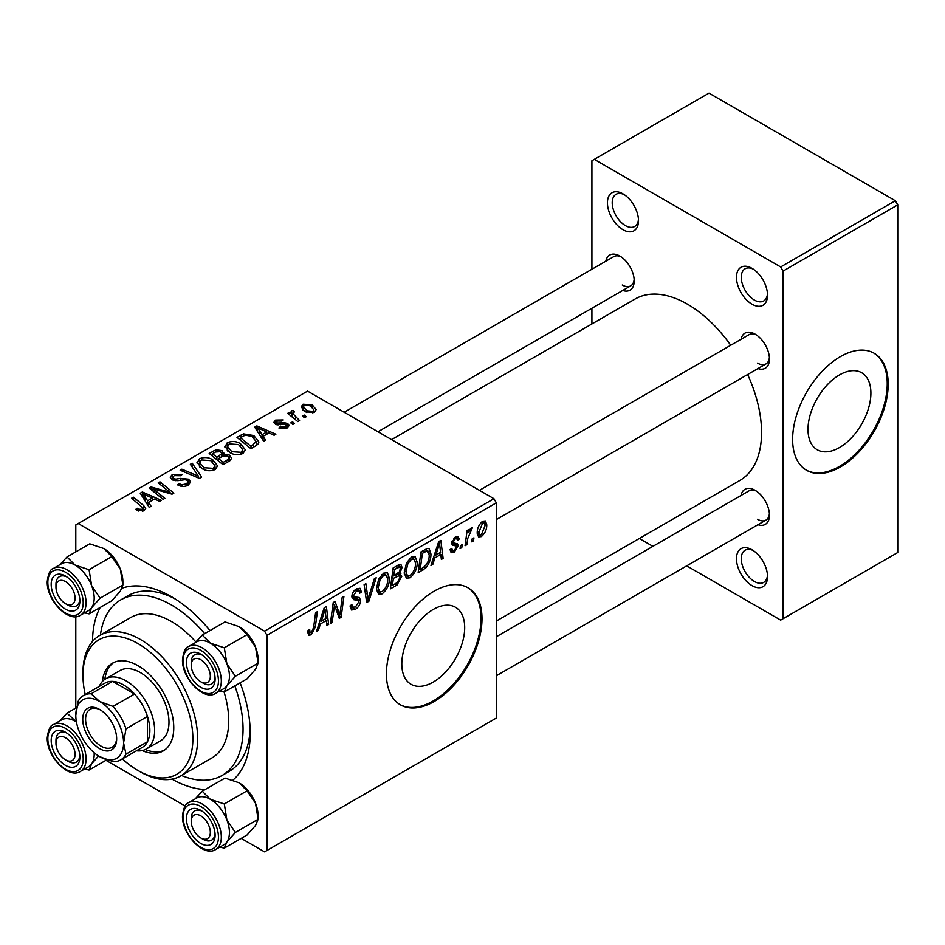 <?xml version="1.0" encoding="UTF-8"?>
<svg xmlns="http://www.w3.org/2000/svg" width="945" height="945" viewBox="0 0 945 945"><rect width="100%" height="100%" fill="white"/><g stroke="black" fill="none" stroke-linecap="round" stroke-linejoin="round"><path stroke-width="1.42" d="M751.996 585.616A21.959 12.687 60 0 1 736.462 558.719A21.959 12.687 60 0 1 751.996 549.754L751.996 549.754A21.959 12.687 60 0 1 767.529 576.651A21.959 12.687 60 0 1 751.996 585.616M753.248 550.533A18.581 10.726 -120 0 0 745.097 550.214A18.581 10.726 -120 0 0 742.25 565.11A18.581 10.726 -120 0 0 754.382 581.482A18.581 10.726 -120 0 0 763.678 582.404A18.581 10.726 -120 0 0 767.482 575.186M622.968 229.706A21.959 12.687 60 0 1 607.434 202.809A21.959 12.687 60 0 1 622.968 193.843L622.968 193.843A21.959 12.687 60 0 1 638.501 220.74A21.959 12.687 60 0 1 622.968 229.706M624.22 194.611A18.581 10.726 -120 0 0 616.069 194.292A18.581 10.726 -120 0 0 613.222 209.188A18.581 10.726 -120 0 0 625.354 225.571A18.581 10.726 -120 0 0 634.65 226.493A18.581 10.726 -120 0 0 638.454 219.275M751.996 304.195A21.959 12.687 60 0 1 736.462 277.298A21.959 12.687 60 0 1 751.996 268.333L751.996 268.333A21.959 12.687 60 0 1 767.529 295.23A21.959 12.687 60 0 1 751.996 304.195M753.248 269.112A18.581 10.726 -120 0 0 745.097 268.793A18.581 10.726 -120 0 0 742.25 283.689A18.581 10.726 -120 0 0 754.382 300.061A18.581 10.726 -120 0 0 763.678 300.983A18.581 10.726 -120 0 0 767.482 293.765M433.247 682.077A44.474 25.669 120 0 0 462.306 642.883A44.474 25.669 120 0 0 455.49 607.257A44.474 25.669 120 0 0 433.247 609.454A44.474 25.669 120 0 0 404.2 648.648A44.474 25.669 120 0 0 411.016 684.274A44.474 25.669 120 0 0 433.247 682.077M434.204 701.497A67.579 39.017 120 0 0 478.359 641.95A67.579 39.017 120 0 0 467.999 587.79A67.579 39.017 120 0 0 434.204 591.133A67.579 39.017 120 0 0 390.061 650.692A67.579 39.017 120 0 0 400.42 704.84A67.579 39.017 120 0 0 434.204 701.497M399.948 704.568A67.579 39.017 120 0 0 433.247 700.942A67.579 39.017 120 0 0 477.272 641.832A67.579 39.017 120 0 0 467.515 587.518M741.057 339.29A20.27 11.706 60 0 1 755.102 334.14L755.102 334.14A20.27 11.706 60 0 1 769.443 358.97A20.27 11.706 60 0 1 757.949 368.562M756.354 334.92A16.892 9.757 -120 0 0 749.042 334.684L479.434 490.337M605.816 261.21A20.27 11.706 60 0 1 619.861 256.06L619.861 256.06A20.27 11.706 60 0 1 634.201 280.889A20.27 11.706 60 0 1 622.708 290.481M621.113 256.839A16.892 9.757 -120 0 0 613.801 256.603L344.193 412.256M741.057 495.452A20.27 11.706 60 0 1 755.102 490.301L755.102 490.301A20.27 11.706 60 0 1 769.443 515.131A20.27 11.706 60 0 1 757.949 524.723M756.354 491.081A16.892 9.757 -120 0 0 749.042 490.845L496.338 636.741M92.527 641.442A111.51 64.378 60 0 1 100.17 607.47M122.094 588.18A111.51 64.378 60 0 1 171.376 596.649L171.376 596.649A111.51 64.378 60 0 1 209.967 630.598M175.049 598.87A101.375 58.531 -120 0 0 127.858 595.775L120.688 599.91A101.375 58.531 -120 0 0 100.418 635.028M496.338 621.042L739.864 480.45A104.753 60.48 -120 0 0 747.625 374.515M730.721 345.256A104.753 60.48 -120 0 0 687.487 304.195A104.753 60.48 -120 0 0 635.111 299.01L391.584 439.614M839.443 447.564A44.474 25.669 120 0 0 868.502 408.37A44.474 25.669 120 0 0 861.686 372.743A44.474 25.669 120 0 0 839.443 374.941A44.474 25.669 120 0 0 810.397 414.123A44.474 25.669 120 0 0 817.212 449.761A44.474 25.669 120 0 0 839.443 447.564M840.4 466.984A67.579 39.017 120 0 0 884.555 407.425A67.579 39.017 120 0 0 874.196 353.276A67.579 39.017 120 0 0 840.4 356.619A67.579 39.017 120 0 0 796.257 416.178A67.579 39.017 120 0 0 806.617 470.327A67.579 39.017 120 0 0 840.4 466.984M806.144 470.043A67.579 39.017 120 0 0 839.443 466.428A67.579 39.017 120 0 0 883.469 407.307A67.579 39.017 120 0 0 873.712 353.005M493.94 498.712L496.338 502.846L266.951 635.276L264.565 631.142L493.94 498.712L307.574 391.112L75.801 524.924L75.801 551.892M75.801 616.648L75.801 708.065M266.951 635.276L266.951 850.488L264.565 851.87L241.199 838.38M185.125 806.002L105.958 760.3M434.877 557.893L432.822 564.342L430.944 565.429L438.704 541.639L440.831 540.41L443.122 558.4L441.374 559.405L440.819 554.467L434.877 557.893L433.637 557.172M398.53 572.824L401.838 576.226L397.03 585.014L390.332 588.877L393.155 567.933L399.759 564.448L400.999 564.626L402.062 567.484L399.759 573.532L400.869 573.733M311.212 634.816L308.72 635.194L307.94 630.681L309.688 629.417L310.066 632.654L311.318 632.489L313.61 627.539L315.606 612.703L317.378 611.687L315.299 627.043L311.212 634.816L307.798 632.843M333.928 609.655L332.132 622.471L330.384 623.487L333.231 602.532L335.073 601.469L339.857 615.101L342.184 597.358L343.945 596.342L341.121 617.298L339.279 618.349L334.459 604.776L333.928 609.655L332.38 608.769M350.146 605.887L352.331 607.139L355.438 607.021L358.828 601.823L358.379 600.394L353.855 599.721L351.883 596.638C352.107 593.2 353.666 590.601 356.56 588.806L360.021 588.286L361.439 592.019L359.702 593.212L358.864 590.767L356.501 591.097L353.619 595.515L354.269 596.862L359.407 597.5L360.577 600.642C360.258 604.434 358.509 607.34 355.32 609.336L351.528 610.021L350.146 605.792L351.883 604.552L352.686 607.493L350.146 606.028M358.379 600.394L351.883 596.614M376.204 577.726L368.893 601.256L366.672 602.532L364.12 584.695L365.869 583.691L368.066 598.976L374.326 578.801L376.204 577.726M389.458 578.411C389.494 584.53 387.06 589.668 382.17 593.838L378.579 594.263L376.429 588.806L378.721 578.931L383.682 573.154L387.426 572.788L389.458 578.411L387.544 577.312M496.338 502.846L496.338 718.058L266.951 850.488M486.769 524.77C486.876 529.424 485.068 533.358 481.359 536.583L478.56 536.89L477.213 533.37C477.048 528.562 478.891 524.522 482.718 521.238L485.423 520.955L486.769 524.77L484.679 523.554M320.402 623.983L318.347 630.433L316.469 631.52L324.229 607.73L326.356 606.501L328.647 624.491L326.899 625.495L326.344 620.558L320.402 623.983L319.162 623.263M417.265 562.358C417.3 568.477 414.867 573.627 409.976 577.785L406.385 578.21L404.236 572.753L406.527 562.877L411.488 557.101L415.233 556.735L417.265 562.358L415.351 561.259M425.77 567.957L418.139 572.824L420.962 551.88L427.27 548.49L429.184 548.702L430.955 554.018C431.05 558.885 429.325 563.527 425.77 567.957L424.104 567M456.222 545.95L452.442 545.277L451.58 543.21L455.23 537.114L458.195 536.63L459.187 539.087L457.451 540.351L456.789 538.674L455.147 538.91L453.328 541.898L453.494 542.938L457.439 543.765L458.325 545.808L454.214 552.246L451.155 552.742L450.068 549.624L451.804 548.372L452.549 550.675L454.297 550.439L456.577 546.966L456.222 545.95L451.592 543.269L455.951 545.797M451.722 541.922L453.683 543.127L451.71 541.993M462.199 544.627L461.798 547.616L460.061 548.62L460.416 545.655L462.199 544.627M473.929 537.859L473.528 540.847L471.791 541.851L472.146 538.886L473.929 537.859M467.704 538.591L466.83 544.71L465.058 545.737L467.113 530.499L468.874 529.483L468.436 532.637L471.26 527.865L472.441 527.688L467.704 538.591L466.145 537.693M299.565 420.56L297.805 421.576L287.693 413.367L289.453 412.351L291.532 414.064L290.883 412.126L291.615 410.851L293.245 410.425L294.45 411.925L292.56 413.284L299.565 420.56M294.533 423.466L292.796 424.47L290.776 422.876L292.548 421.848L294.533 423.466M255.823 445.816L250.874 448.674L236.982 437.381L243.503 433.873L253.815 435.562L258.918 441.988L258.115 444.032L255.823 445.816M224.851 447.056L227.284 442.721C231.986 440.854 236.392 441.173 240.514 443.689L245.405 449.867L242.936 453.505C238.376 455.325 234.053 455.041 229.954 452.643L224.78 446.312M197.044 463.097L199.489 458.774C204.179 456.907 208.585 457.226 212.708 459.742L217.598 465.92L215.129 469.559C210.581 471.378 206.246 471.094 202.159 468.696L196.973 462.365M188.279 485.057C184.594 486.97 180.979 486.888 177.447 484.785L178.983 483.663L181.889 484.82L186.448 483.864L188.126 481.796L187.039 480.284L185.125 479.706L177.743 480.674L172.12 479.706L170.159 477.154L172.368 474.437L182.101 474.414L180.885 475.737L174.258 475.595L172.781 477.355L173.75 478.642L175.9 479.127L180.637 478.394L188.622 479.198L190.677 481.974L188.279 485.057M137.06 510.371L135.69 509.402L137.214 508.268L138.513 509.201L142.329 509.331L143.144 508.233L131.627 498.204L133.387 497.188L143.581 505.457L145.719 508.469L144.172 510.524L137.06 510.371M264.565 631.142L78.187 523.542M151.094 506.284L149.204 507.37L140.25 493.231L142.376 492.002L161.394 500.33L159.646 501.346L154.519 499.031L148.589 502.457L151.094 506.284M164.879 498.322L163.119 499.338L149.251 488.033L151.082 486.97L170.065 492.404L158.205 482.86L159.965 481.844L173.856 493.136L172.025 494.2L153.043 488.801L164.879 498.322M201.639 477.095L199.419 478.383L180.141 470.197L181.889 469.192L198.415 476.197L190.347 464.302L192.225 463.227L201.639 477.095M229.777 460.853L223.067 464.727L209.176 453.435L216.051 449.785L222.146 450.647L223.918 454.332L229.387 455.077L231.667 458.254L229.777 460.853M224.248 453.246L223.918 455.644M265.569 440.193L263.679 441.28L254.725 427.14L256.851 425.911L275.869 434.239L274.121 435.255L268.994 432.94L263.053 436.366L265.569 440.193M278.905 427.979L280.204 426.727L285.733 427.045L286.89 425.64L284.728 424.246L275.408 424.21L273.92 422.238L275.597 420.1L283.24 419.958L281.716 421.08L277.027 421.033L276.873 423.053L284.669 422.793L287.752 423.561L289.158 425.534L287.174 427.967L278.905 427.979M276.224 424.588L276.224 422.108L276.873 424.789M306.263 416.686L304.526 417.69L302.506 416.107L304.278 415.079L306.263 416.686M314.319 412.292L305.329 411.89L301.148 406.882L303.085 404.236L312.216 404.826L316.15 409.598L314.319 412.292M895.364 200.742L897.75 204.876L783.062 271.085L780.664 266.951L895.364 200.742L708.986 93.13L591.913 160.733L591.913 269.242M591.913 308.259L591.913 323.958M783.062 271.085L783.062 618.727L780.664 620.109L686.696 565.854M652.9 546.34L639.316 538.496M783.062 618.727L897.75 552.518L897.75 204.876M780.664 266.951L594.299 159.351M757.488 363.104A16.892 9.757 -120 0 0 765.946 363.943A16.892 9.757 -120 0 0 769.384 357.493M622.259 285.024A16.892 9.757 -120 0 0 630.705 285.862A16.892 9.757 -120 0 0 634.142 279.413M757.488 519.266A16.892 9.757 -120 0 0 765.946 520.104A16.892 9.757 -120 0 0 769.384 513.655M240.136 682.833A111.51 64.378 60 0 1 250.224 733.226A111.51 64.378 60 0 1 232.978 780.097M205.254 789.477A111.51 64.378 60 0 1 172.014 779.117M181.511 775.491A101.375 58.531 -120 0 0 222.063 775.491L229.233 771.356A101.375 58.531 -120 0 0 250.141 728.938M142.376 496.586L142.376 492.002M148.589 506.378L148.589 502.457M144.928 496.586L147.585 500.779L152.322 498.05L142.908 493.81L144.928 496.586L144.928 500.614M147.585 504.807L147.585 500.779M142.908 497.413L142.908 493.81M152.322 500.307L152.322 498.05M137.214 510.465L137.214 508.268M138.513 511.044L138.513 509.201M142.329 511.269L142.329 509.331M133.387 499.633L133.387 497.188M143.581 510.832L143.581 505.457M151.082 489.522L151.082 486.97M170.065 493.668L170.065 492.404M159.965 484.312L159.965 481.844M153.043 491.116L153.043 488.801M178.983 485.553L178.983 483.663M179.503 485.777L179.503 483.982M181.889 486.403L181.889 484.82M186.448 485.919L186.448 483.864M172.368 479.836L172.368 474.437M173.75 480.391L173.75 478.642M175.9 480.733L175.9 479.127M188.622 484.856L188.622 479.198M181.889 470.941L181.889 469.192M198.415 477.957L198.415 476.197M192.225 467.113L192.225 463.227M199.489 466.842L199.489 458.774M212.708 461.975L212.708 459.742M199.702 463.062L203.978 467.74L213.298 468.354L214.987 465.79L210.782 460.64L201.379 459.943L199.702 463.062L199.702 467.019L199.702 463.062M203.978 469.594L203.978 467.74M213.298 470.338L213.298 468.354M216.051 451.734L216.051 449.785M222.146 456.482L222.146 450.647M229.387 461.077L229.387 455.077M212.554 453.742L216.889 457.25L221.851 453.588L221.851 456.648L221.851 453.588L220.48 451.686L215.543 452.017L212.554 453.742L212.554 456.187M216.889 459.707L216.889 457.25M218.519 458.573L223.209 462.388L228.088 459.471L229.021 457.935L227.591 456.045L222.205 456.447L218.519 458.573L218.519 461.018M223.209 464.645L223.209 462.388M228.088 461.821L228.088 459.471M227.284 450.789L227.284 442.721M240.514 445.922L240.514 443.689M227.473 450.942L227.473 446.501L231.773 451.686L241.105 452.301L242.782 449.737L238.589 444.587L229.186 443.89L227.497 447.009L227.497 450.966M231.773 453.541L231.773 451.686M241.105 454.285L241.105 452.301M256.851 430.495L256.851 425.911M263.053 440.287L263.053 436.366M259.402 430.495L262.06 434.688L266.797 431.959L257.371 427.719L259.402 430.495L259.402 434.523M262.06 438.716L262.06 434.688M257.371 431.322L257.371 427.719M266.797 434.216L266.797 431.959M243.503 435.893L243.503 433.873M253.815 437.748L253.815 435.562M240.361 437.689L251.016 446.335L256.284 441.622L251.972 436.507L245.369 435.125L240.361 437.689L240.361 440.134M251.016 448.591L251.016 446.335M253.248 447.304L253.248 445.048M280.204 428.593L280.204 426.727M285.733 428.628L285.733 427.045M275.597 424.305L275.597 420.1M278.031 424.978L278.031 423.514M284.669 424.234L284.669 422.793M287.752 427.601L287.752 423.561M292.548 424.27L292.548 421.848M304.278 417.501L304.278 415.079M289.453 414.796L289.453 412.351M291.532 416.485L291.532 414.064M291.615 416.556L291.615 410.851M293.245 412.174L293.245 410.425M303.085 410.295L303.085 404.236M312.216 407.106L312.216 404.826M304.526 405.157L303.439 406.799L306.877 410.78L312.807 411.406L313.799 409.846L310.48 405.83L304.526 405.157M306.877 412.622L306.877 410.78M312.807 412.941L312.807 411.406M477.249 534.208L481.359 536.583M482.647 523.046L478.95 532.153L479.871 534.953L481.371 534.811L485.033 525.763L484.112 522.928L481.324 522.278M477.343 531.22L478.95 532.153M376.559 590.601L382.17 593.838M380.091 579.628L378.165 587.896L379.654 591.724L382.3 591.511C386.021 588.062 387.828 583.963 387.722 579.202L386.245 575.221L383.623 575.446L380.091 579.628L378.756 578.86M376.5 586.939L378.165 587.896M381.922 574.465L383.623 575.446M366.282 599.744L368.893 601.256M365.998 597.783L368.066 598.976M350.158 606.359L355.32 609.336M351.883 596.638L358.037 600.193M356.608 588.782L361.451 591.582M356.241 589.007L361.439 592.019M354.8 590.117L356.501 591.097M352.119 594.653L353.619 595.515M351.942 595.657L360.577 600.642M330.632 621.609L332.132 622.471M337.53 613.754L339.857 615.101M338.251 615.632L341.121 617.298M333.042 603.949L334.459 604.776M308.247 630.457L309.523 631.189M313.787 626.169L315.299 627.043M317.059 629.689L318.347 630.433M326.663 623.334L328.647 624.491M324.383 619.424L326.344 620.558M323.674 614.108L321.359 621.172L326.096 618.443L325.056 609.36L323.674 614.108L322.387 613.376M320.083 620.44L321.359 621.172M323.911 608.71L325.056 609.36M395.081 583.88L397.03 585.014M397.999 565.145L402.062 567.484M397.443 573.686L401.838 576.226M394.585 569.362L393.711 575.895L399.357 571.831L400.326 568.571L399.711 567L394.585 569.362L393.085 568.5M392.199 575.021L393.711 575.895M395.612 566.516L397.561 567.65M393.38 578.34L392.423 585.416L397.396 582.439L400.101 577.171L399.522 575.54L393.38 578.34L391.868 577.478M390.911 584.542L392.423 585.416M395.104 575.092L397.065 576.214M404.354 574.548L409.976 577.785M407.886 563.574L405.972 571.843L407.46 575.67L410.106 575.458C413.827 572.008 415.635 567.91 415.528 563.149L414.052 559.168L411.429 559.393L407.886 563.574L406.563 562.807M404.306 570.886L405.972 571.843M409.728 558.412L411.429 559.393M431.534 563.598L432.822 564.342M441.126 557.243L443.122 558.4M438.858 553.333L440.819 554.467M438.137 548.017L435.834 555.081L440.571 552.352L439.531 543.269L438.137 548.017L436.862 547.285M434.558 554.349L435.834 555.081M438.385 542.619L439.531 543.269M421.127 568.843L423.088 569.965M429.054 552.919L430.955 554.018M422.391 553.309L420.23 569.362L422.462 568.075C427.069 564.921 429.313 560.527 429.207 554.904L427.116 550.911L422.391 553.309L420.891 552.447M418.718 568.488L420.23 569.362M424.872 549.624L428.014 551.077L425.179 549.447M455.502 536.961L459.187 539.087M453.836 538.154L455.147 538.91M451.958 541.107L453.328 541.898M453.718 543.151L458.325 545.808M450.068 549.848L454.214 552.246M460.286 546.753L461.798 547.616M472.016 539.973L473.528 540.847M465.318 543.847L466.83 544.71M466.948 531.775L468.436 532.637M469.972 529.259L471.744 530.287M469.724 529.672L470.87 530.346M142.211 750.578A50.687 29.26 -120 0 0 163.272 750.909A50.687 29.26 -120 0 0 171.033 710.297A50.687 29.26 -120 0 0 137.923 665.634A50.687 29.26 -120 0 0 112.585 663.118A50.687 29.26 -120 0 0 102.343 681.522M113.802 662.48A50.687 29.26 -120 0 0 104.824 679.349M122.377 758.906A77.714 44.876 -120 0 0 137.923 770.47A77.714 44.876 -120 0 0 192.874 738.742A77.714 44.876 -120 0 0 137.923 643.557A77.714 44.876 -120 0 0 82.971 675.285A77.714 44.876 -120 0 0 85.215 694.528M140.309 771.852L137.923 770.47L140.309 771.852A81.093 46.825 60 0 0 180.861 775.869L211.928 757.937A81.093 46.825 -120 0 0 224.036 691.905M82.971 675.285L82.971 672.533A81.093 46.825 60 0 1 99.768 635.406A81.093 46.825 60 0 1 140.309 639.422A81.093 46.825 60 0 1 193.288 710.888A81.093 46.825 60 0 1 180.861 775.869M195.839 641.938A81.093 46.825 -120 0 0 171.376 621.491A81.093 46.825 -120 0 0 130.823 617.475L99.768 635.406M222.063 775.491A101.375 58.531 -120 0 0 234.844 685.881M204.687 633.646A101.375 58.531 -120 0 0 171.376 604.93A101.375 58.531 -120 0 0 120.688 599.91M99.284 686.401A40.552 23.412 60 0 1 105.698 678.793L120.039 670.525A40.552 23.412 60 0 1 140.309 672.533A40.552 23.412 60 0 1 166.804 708.266A40.552 23.412 60 0 1 160.591 740.75L146.251 749.031A40.552 23.412 60 0 1 136.458 750.779M145.341 749.515A50.687 29.26 -120 0 0 164.43 750.176M203.151 839.314L200.765 837.931A13.513 7.808 -120 0 0 210.322 832.415A13.513 7.808 -120 0 0 200.765 815.854A13.513 7.808 -120 0 0 191.209 821.382A13.513 7.808 -120 0 0 200.765 837.931L203.151 839.314A16.892 9.757 60 0 0 211.597 840.152A16.892 9.757 -120 0 0 215.047 833.703A16.892 9.757 60 0 1 211.597 840.152A16.892 9.757 -120 0 1 201.887 838.51M191.209 818.618A16.892 9.757 60 0 1 194.705 810.881A16.892 9.757 60 0 1 202.017 811.129A16.892 9.757 -120 0 0 194.705 810.881A16.892 9.757 -120 0 0 191.209 818.618L191.209 821.382M196.501 641.986A27.039 15.616 60 0 1 210.322 643.143A27.039 15.616 -120 0 1 226.883 663.733A27.039 15.616 60 0 1 229.446 676.254A27.027 15.604 -120 0 0 217.633 649.05A27.027 15.604 -120 0 0 196.808 641.809L188.681 646.498A27.027 15.604 60 0 1 209.518 653.739A27.027 15.604 60 0 1 221.319 680.943A27.027 15.604 60 0 1 215.72 693.323L223.835 688.621A27.027 15.604 -120 0 0 229.434 676.254A27.039 15.616 60 0 1 226.883 685.81L235.364 676.254L226.883 663.733L224.319 647.797L210.322 643.143L202.242 635.052L195.178 642.742M215.106 679.006A20.27 11.706 60 0 1 200.765 687.287A20.27 11.706 60 0 1 186.425 662.457A20.27 11.706 60 0 1 200.765 654.176A20.27 11.706 60 0 1 215.106 679.006M201.887 682.349A16.892 9.757 -120 0 0 211.597 683.991A16.892 9.757 -120 0 0 215.047 677.541A16.892 9.757 60 0 1 211.597 683.991A16.892 9.757 60 0 1 203.151 683.152L200.765 681.77A13.513 7.808 -120 0 0 210.322 676.254A13.513 7.808 -120 0 0 200.765 659.693A13.513 7.808 -120 0 0 191.209 665.221A13.513 7.808 -120 0 0 200.765 681.77L203.151 683.152M202.242 635.052L224.993 621.916L238.99 626.582L247.082 634.662L255.552 647.183L258.115 663.118L235.364 676.254M247.082 634.662L224.319 647.797M238.99 626.582A27.039 15.616 60 0 1 255.552 647.183A27.039 15.616 60 0 1 258.115 659.704L258.115 663.118L255.552 669.261L247.082 678.817L224.319 691.964L226.883 685.81A27.039 15.616 60 0 1 223.528 688.81M219.807 690.949L224.319 691.964M202.017 654.968A16.892 9.757 -120 0 0 194.705 654.72A16.892 9.757 -120 0 0 191.209 662.457A16.892 9.757 60 0 1 194.705 654.72A16.892 9.757 60 0 1 202.017 654.968M202.242 791.213L224.993 778.078L238.99 782.743L247.082 790.823L255.552 803.345A27.039 15.616 60 0 1 258.115 815.866L258.115 819.28L255.552 825.422L247.082 834.978L224.319 848.126L226.883 841.971L235.364 832.415L226.883 819.894L224.319 803.971L210.322 799.305L202.242 791.213L195.178 798.903M186.425 818.618A20.27 11.706 60 0 1 200.765 810.337A20.27 11.706 60 0 1 215.106 835.167A20.27 11.706 60 0 1 200.765 843.448A20.27 11.706 60 0 1 186.425 818.618M215.72 849.484L223.835 844.795A27.027 15.604 -120 0 0 229.434 832.415A27.027 15.604 -120 0 0 217.633 805.211A27.027 15.604 -120 0 0 196.808 797.97L188.681 802.659A27.027 15.604 60 0 1 209.518 809.9A27.027 15.604 60 0 1 221.319 837.105A27.027 15.604 60 0 1 215.72 849.484C203.919 857.599 181.735 834.341 182.491 815.854C183.543 807.727 185.61 803.321 188.681 802.659M247.082 790.823L224.319 803.971M238.99 782.743A27.039 15.616 60 0 1 255.552 803.345L258.115 819.28L235.364 832.415M219.807 847.122L224.319 848.126M196.501 798.147A27.039 15.616 60 0 1 210.322 799.305A27.039 15.616 60 0 1 226.883 819.894A27.039 15.616 60 0 1 226.883 841.971A27.039 15.616 60 0 1 223.528 844.972M67.91 761.233L65.524 759.851A13.513 7.808 -120 0 0 75.08 754.334A13.513 7.808 -120 0 0 65.524 737.785A13.513 7.808 -120 0 0 55.968 743.302A13.513 7.808 -120 0 0 65.524 759.851L67.91 761.233A16.892 9.757 60 0 0 76.368 762.072A16.892 9.757 -120 0 0 79.805 755.622A16.892 9.757 60 0 1 76.368 762.072A16.892 9.757 -120 0 1 66.658 760.43M55.968 740.537A16.892 9.757 60 0 1 59.464 732.8A16.892 9.757 60 0 1 66.776 733.048A16.892 9.757 -120 0 0 59.464 732.8A16.892 9.757 -120 0 0 55.968 740.537L55.968 743.302M67.91 605.072L65.524 603.69A13.513 7.808 -120 0 0 75.08 598.173A13.513 7.808 -120 0 0 65.524 581.612A13.513 7.808 -120 0 0 55.968 587.14A13.513 7.808 -120 0 0 65.524 603.69L67.91 605.072A16.892 9.757 60 0 0 76.368 605.91A16.892 9.757 -120 0 0 79.805 599.461A16.892 9.757 60 0 1 76.368 605.91A16.892 9.757 -120 0 1 66.658 604.268M55.968 584.376A16.892 9.757 60 0 1 59.464 576.639A16.892 9.757 60 0 1 66.776 576.887A16.892 9.757 -120 0 0 59.464 576.639A16.892 9.757 -120 0 0 55.968 584.376L55.968 587.14M61.26 563.905A27.039 15.616 60 0 1 75.08 565.063A27.039 15.616 -120 0 1 91.641 585.652A27.039 15.616 60 0 1 94.205 598.173A27.027 15.604 -120 0 0 82.392 570.969A27.027 15.604 -120 0 0 61.567 563.728L53.44 568.417A27.027 15.604 60 0 1 74.277 575.659A27.027 15.604 60 0 1 86.078 602.863A27.027 15.604 60 0 1 80.479 615.242L88.594 610.553A27.027 15.604 -120 0 0 94.193 598.173A27.039 15.616 60 0 1 91.641 607.73L100.123 598.173L91.641 585.652L89.078 569.729L75.08 565.063L67 556.971L59.937 564.661M79.864 600.925A20.27 11.706 60 0 1 65.524 609.206A20.27 11.706 60 0 1 51.184 584.376A20.27 11.706 60 0 1 65.524 576.096A20.27 11.706 60 0 1 79.864 600.925M67 556.971L89.763 543.836L103.761 548.502L111.841 556.581L120.31 569.103L122.874 585.038L100.123 598.173M111.841 556.581L89.078 569.729M103.761 548.502A27.039 15.616 60 0 1 120.31 569.103A27.039 15.616 60 0 1 122.874 581.624L122.874 585.038L120.31 591.18L111.841 600.736L89.078 613.884L91.641 607.73A27.039 15.616 60 0 1 88.287 610.73M84.566 612.88L89.078 613.884M51.184 740.537A20.27 11.706 60 0 1 65.524 732.257A20.27 11.706 60 0 1 79.864 757.099A20.27 11.706 60 0 1 65.524 765.367A20.27 11.706 60 0 1 51.184 740.537M76.45 722.074A27.027 15.604 -120 0 0 61.567 719.889L53.44 724.579A27.027 15.604 60 0 1 74.277 731.82A27.027 15.604 60 0 1 86.078 759.024A27.027 15.604 60 0 1 80.479 771.403L88.594 766.714A27.027 15.604 -120 0 0 94.193 754.334A27.027 15.604 -120 0 0 94.146 752.728A27.039 15.616 60 0 1 91.641 763.903L98.516 755.965M76.604 707.592L67 713.144L59.937 720.822M76.427 721.945L67 713.144M106.773 759.827L89.078 770.045L91.641 763.903A27.039 15.616 60 0 1 88.287 766.891M84.566 769.041L89.078 770.045M61.26 720.066A27.039 15.616 60 0 1 75.08 721.224A27.039 15.616 60 0 1 76.45 722.063M82.735 719.299A23.991 13.856 60 0 1 99.698 709.494A23.991 13.856 60 0 1 116.66 738.884A23.991 13.856 60 0 1 99.698 748.676A23.991 13.856 60 0 1 82.735 719.299M100.43 709.943A21.959 12.687 -120 0 0 90.141 709.234A21.959 12.687 -120 0 0 85.593 719.299A21.959 12.687 -120 0 0 95.185 741.4A21.959 12.687 -120 0 0 112.112 747.282A21.959 12.687 -120 0 0 116.637 738.021M105.698 678.793A40.552 23.412 60 0 1 136.954 689.661A40.552 23.412 60 0 1 154.649 730.473A40.552 23.412 60 0 1 146.251 749.031M120.665 759.898L142.175 747.483A37.174 21.463 -120 0 0 147.479 741.73A37.174 21.463 -120 0 0 149.865 730.473A37.174 21.463 -120 0 0 147.479 716.44A37.174 21.463 -120 0 0 134.533 694.02L112.632 681.38A37.174 21.463 -120 0 0 105.001 683.105L83.503 695.52A37.174 21.463 60 0 1 91.133 693.795L99.698 701.497L113.034 706.435A37.174 21.463 60 0 1 125.98 728.855L123.582 742.888L125.98 754.145A37.174 21.463 60 0 1 120.665 759.898A37.174 21.463 60 0 1 113.034 761.623L99.698 756.673A33.796 19.514 -120 0 0 123.582 742.888A33.796 19.514 -120 0 0 99.698 701.497A33.796 19.514 -120 0 0 75.801 715.294L78.187 701.273A37.174 21.463 60 0 1 83.503 695.52M113.034 706.435L134.533 694.02A37.174 21.463 -120 0 0 112.632 681.38L91.133 693.795M125.98 754.145L147.479 741.73L147.479 716.44L125.98 728.855M75.801 715.294A33.796 19.514 -120 0 0 99.698 756.673M159.67 490.845L159.67 489.297M165.895 492.534L165.895 491.034M156.457 493.904L156.457 491.4M180.637 480.249L180.637 478.394M193.465 475.855L193.465 474.012M213.452 453.222L213.452 450.966M219.724 457.876L219.724 455.62M226.469 462.766L226.469 460.51M241.14 437.228L241.14 434.972M280.547 424.766L280.547 423.313M295.584 419.769L295.584 417.241M365.313 592.999L367.487 594.263M351.965 597.618L355.946 599.91M334.778 605.946L337.341 607.434M336.172 610.222L338.96 611.828M422.958 550.722L424.919 551.856M451.639 543.907L454.557 545.584M218.449 680.943A25.007 14.435 -120 0 0 200.765 650.314A25.007 14.435 -120 0 0 183.082 660.52A25.007 14.435 -120 0 0 200.765 691.149A25.007 14.435 -120 0 0 218.449 680.943M183.082 816.693A25.007 14.435 -120 0 0 200.765 847.311A25.007 14.435 -120 0 0 218.449 837.105A25.007 14.435 -120 0 0 200.765 806.475A25.007 14.435 -120 0 0 183.082 816.693M83.207 602.863A25.007 14.435 -120 0 0 65.524 572.233A25.007 14.435 -120 0 0 47.841 582.451A25.007 14.435 -120 0 0 65.524 613.069A25.007 14.435 -120 0 0 83.207 602.863M47.841 738.612A25.007 14.435 -120 0 0 65.524 769.23A25.007 14.435 -120 0 0 83.207 759.024A25.007 14.435 -120 0 0 65.524 728.394A25.007 14.435 -120 0 0 47.841 738.612M143.144 508.233L143.144 511.021M188.126 481.796L188.126 485.151M172.781 477.355L172.781 480.036M214.987 465.79L214.987 469.641M229.021 457.935L229.021 461.29M242.782 449.737L242.782 453.588M256.284 441.622L256.284 445.532M286.89 425.64L286.89 428.12M292.56 413.284L292.56 417.324M303.439 406.799L303.439 410.603M313.799 409.846L313.799 412.563M484.112 522.928L482.009 521.711M479.871 534.953L477.213 533.417M386.245 575.221L383.197 573.461M379.654 591.724L376.476 589.893M358.864 590.767L356.041 589.137M310.066 632.654L307.846 631.366M399.711 567L397.243 565.582M399.522 575.54L396.924 574.028M414.052 559.168L411.004 557.408M407.46 575.67L404.271 573.839M452.549 550.675L450.352 549.411M456.789 538.674L454.687 537.457M496.338 675.758L765.946 520.104M188.681 646.498C185.61 647.16 183.543 651.566 182.491 659.693C181.735 678.179 203.919 701.438 215.72 693.323M191.209 665.221L191.209 662.457M765.946 363.943L496.338 519.596M377.988 431.759L630.705 285.862M53.44 568.417C50.368 569.079 48.301 573.485 47.25 581.612C46.506 600.099 68.678 623.357 80.479 615.242M80.479 771.403C68.678 779.519 46.506 756.26 47.25 737.785C48.301 729.646 50.368 725.252 53.44 724.579"/></g></svg>
